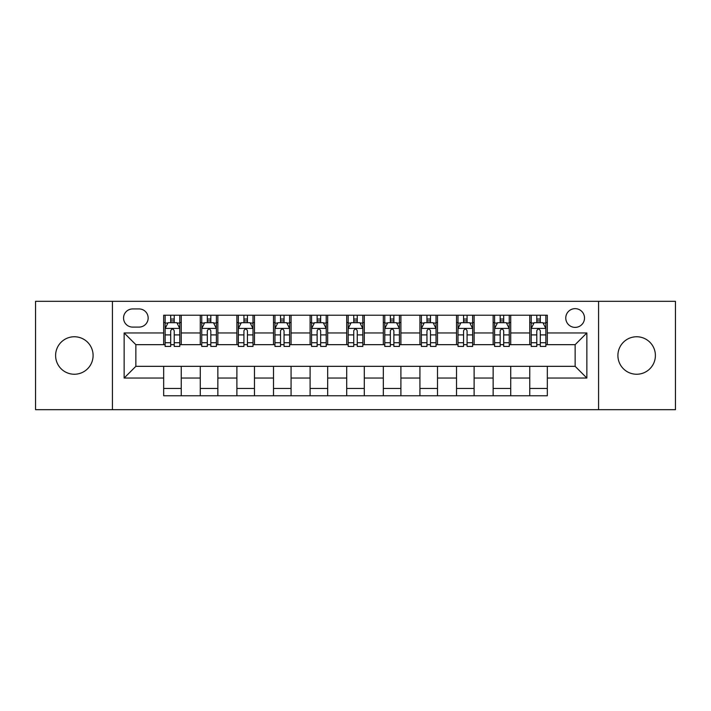 <?xml version="1.0" encoding="UTF-8"?>
<svg xmlns="http://www.w3.org/2000/svg" width="711" height="711" viewBox="0 0 711 711"><rect width="100%" height="100%" fill="white"/><g stroke="black" fill="none" stroke-linecap="round" stroke-linejoin="round"><path stroke-width="1.07" d="M636.647 336.756A18.744 18.744 0 0 0 617.903 355.5A18.744 18.744 0 0 0 636.647 374.244A18.744 18.744 0 0 0 655.391 355.5A18.744 18.744 0 0 0 636.647 336.756M74.353 336.756A18.744 18.744 0 0 0 55.609 355.5A18.744 18.744 0 0 0 74.353 374.244A18.744 18.744 0 0 0 93.097 355.5A18.744 18.744 0 0 0 74.353 336.756M575.146 308.645A9.367 9.367 0 0 0 565.769 318.013A9.367 9.367 0 0 0 575.146 327.389A9.367 9.367 0 0 0 584.513 318.013A9.367 9.367 0 0 0 575.146 308.645M598.573 409.678L675.45 409.678L675.45 301.322L598.573 301.322L598.573 409.678L112.427 409.678L112.427 301.322L35.55 301.322L35.55 409.678L112.427 409.678M132.637 327.096L139.08 327.096A9.083 9.083 0 0 0 148.155 318.013A9.083 9.083 0 0 0 139.08 308.938L132.637 308.938A9.083 9.083 0 0 0 123.554 318.013A9.083 9.083 0 0 0 132.637 327.096M598.573 301.322L112.427 301.322M163.672 378.048L124.141 378.048L124.141 332.952L163.672 332.952L163.672 344.666L135.854 344.666L135.854 366.334L163.672 366.334L163.672 395.769L547.328 395.769L547.328 366.334L575.146 366.334L575.146 344.666L547.328 344.666L547.328 332.952L586.859 332.952L586.859 378.048L547.328 378.048M547.328 332.952L547.328 315.231L163.672 315.231L163.672 332.952M529.748 315.231L529.748 344.666L531.215 344.666M536.778 344.666L540.298 344.666M545.861 344.666L547.328 344.666M529.748 344.666L509.254 344.666M493.141 315.231L493.141 344.666L494.607 344.666M500.171 344.666L503.69 344.666M493.141 344.666L472.646 344.666M456.533 315.231L456.533 344.666L458 344.666M463.563 344.666L467.083 344.666M456.533 344.666L436.039 344.666M419.925 315.231L419.925 344.666L421.392 344.666M426.955 344.666L430.475 344.666M419.925 344.666L399.431 344.666M383.318 315.231L383.318 344.666L384.784 344.666M390.348 344.666L393.867 344.666M383.318 344.666L362.823 344.666M346.71 315.231L346.71 344.666L348.177 344.666M353.74 344.666L357.26 344.666M346.71 344.666L326.216 344.666M310.103 315.231L310.103 344.666L311.569 344.666M317.133 344.666L320.652 344.666M310.103 344.666L289.608 344.666M273.495 315.231L273.495 344.666L274.961 344.666M280.525 344.666L284.045 344.666M273.495 344.666L253 344.666M236.887 315.231L236.887 344.666L238.354 344.666M243.917 344.666L247.437 344.666M236.887 344.666L216.393 344.666M200.28 315.231L200.28 344.666L201.746 344.666M207.31 344.666L210.829 344.666M200.28 344.666L179.785 344.666M163.672 344.666L165.139 344.666M170.702 344.666L174.222 344.666M163.672 366.334L181.252 366.334L181.252 395.769M547.328 366.334L181.252 366.334M181.252 315.231L181.252 344.666M163.672 322.554L165.139 322.554M170.702 322.554L174.222 322.554M179.785 322.554L181.252 322.554M163.672 388.446L181.252 388.446M200.28 366.334L200.28 395.769M217.859 315.231L217.859 344.666M200.28 322.554L201.746 322.554M207.31 322.554L210.829 322.554M216.393 322.554L217.859 322.554M217.859 366.334L217.859 395.769M200.28 388.446L217.859 388.446M236.887 366.334L236.887 395.769M254.467 366.334L254.467 395.769M236.887 388.446L254.467 388.446M254.467 315.231L254.467 344.666M236.887 322.554L238.354 322.554M243.917 322.554L247.437 322.554M253 322.554L254.467 322.554M273.495 366.334L273.495 395.769M291.075 366.334L291.075 395.769M273.495 388.446L291.075 388.446M291.075 315.231L291.075 344.666M273.495 322.554L274.961 322.554M280.525 322.554L284.045 322.554M289.608 322.554L291.075 322.554M310.103 366.334L310.103 395.769M327.682 366.334L327.682 395.769M310.103 388.446L327.682 388.446M327.682 315.231L327.682 344.666M310.103 322.554L311.569 322.554M317.133 322.554L320.652 322.554M326.216 322.554L327.682 322.554M346.71 366.334L346.71 395.769M364.29 366.334L364.29 395.769M346.71 388.446L364.29 388.446M364.29 315.231L364.29 344.666M346.71 322.554L348.177 322.554M353.74 322.554L357.26 322.554M362.823 322.554L364.29 322.554M383.318 366.334L383.318 395.769M400.897 366.334L400.897 395.769M383.318 388.446L400.897 388.446M400.897 315.231L400.897 344.666M383.318 322.554L384.784 322.554M390.348 322.554L393.867 322.554M399.431 322.554L400.897 322.554M419.925 366.334L419.925 395.769M437.505 366.334L437.505 395.769M419.925 388.446L437.505 388.446M437.505 315.231L437.505 344.666M419.925 322.554L421.392 322.554M426.955 322.554L430.475 322.554M436.039 322.554L437.505 322.554M456.533 366.334L456.533 395.769M474.113 366.334L474.113 395.769M456.533 388.446L474.113 388.446M474.113 315.231L474.113 344.666M456.533 322.554L458 322.554M463.563 322.554L467.083 322.554M472.646 322.554L474.113 322.554M493.141 366.334L493.141 395.769M510.72 366.334L510.72 395.769M493.141 388.446L510.72 388.446M510.72 315.231L510.72 344.666M493.141 322.554L494.607 322.554M500.171 322.554L503.69 322.554M509.254 322.554L510.72 322.554M529.748 366.334L529.748 395.769M529.748 388.446L547.328 388.446M529.748 322.554L531.215 322.554M536.778 322.554L540.298 322.554M545.861 322.554L547.328 322.554M135.854 344.666L124.141 332.952M135.854 366.334L124.141 378.048M586.859 332.952L575.146 344.666M586.859 378.048L575.146 366.334M174.222 319.035L170.702 319.035M179.785 342.746L174.222 342.746L174.222 346.417L179.785 346.417L179.785 328.553L176.852 322.696L168.072 322.696L165.139 328.553L165.139 346.417L170.702 346.417L170.702 342.746L165.139 342.746M165.139 328.553L165.139 315.231M179.785 328.553L179.785 315.231M170.702 322.696L170.702 315.231M174.222 315.231L174.222 322.696M174.222 342.746L174.222 330.757C173.049 328.5 171.875 328.5 170.702 330.757L170.702 342.746M210.829 319.035L207.31 319.035M216.393 342.746L210.829 342.746L210.829 346.417L216.393 346.417L216.393 328.553L213.46 322.696L204.679 322.696L201.746 328.553L201.746 346.417L207.31 346.417L207.31 342.746L201.746 342.746M201.746 328.553L201.746 315.231M216.393 328.553L216.393 315.231M207.31 322.696L207.31 315.231M210.829 315.231L210.829 322.696M210.829 342.746L210.829 330.757C209.656 328.5 208.483 328.5 207.31 330.757L207.31 342.746M247.437 319.035L243.917 319.035M253 342.746L247.437 342.746L247.437 346.417L253 346.417L253 328.553L250.068 322.696L241.287 322.696L238.354 328.553L238.354 346.417L243.917 346.417L243.917 342.746L238.354 342.746M238.354 328.553L238.354 315.231M253 328.553L253 315.231M243.917 322.696L243.917 315.231M247.437 315.231L247.437 322.696M247.437 342.746L247.437 330.757C246.264 328.5 245.091 328.5 243.917 330.757L243.917 342.746M284.045 319.035L280.525 319.035M289.608 342.746L284.045 342.746L284.045 346.417L289.608 346.417L289.608 328.553L286.675 322.696L277.894 322.696L274.961 328.553L274.961 346.417L280.525 346.417L280.525 342.746L274.961 342.746M274.961 328.553L274.961 315.231M289.608 328.553L289.608 315.231M280.525 322.696L280.525 315.231M284.045 315.231L284.045 322.696M284.045 342.746L284.045 330.757C282.871 328.5 281.698 328.5 280.525 330.757L280.525 342.746M320.652 319.035L317.133 319.035M326.216 342.746L320.652 342.746L320.652 346.417L326.216 346.417L326.216 328.553L323.283 322.696L314.502 322.696L311.569 328.553L311.569 346.417L317.133 346.417L317.133 342.746L311.569 342.746M311.569 328.553L311.569 315.231M326.216 328.553L326.216 315.231M317.133 322.696L317.133 315.231M320.652 315.231L320.652 322.696M320.652 342.746L320.652 330.757C319.479 328.5 318.306 328.5 317.133 330.757L317.133 342.746M357.26 319.035L353.74 319.035M362.823 342.746L357.26 342.746L357.26 346.417L362.823 346.417L362.823 328.553L359.89 322.696L351.11 322.696L348.177 328.553L348.177 346.417L353.74 346.417L353.74 342.746L348.177 342.746M348.177 328.553L348.177 315.231M362.823 328.553L362.823 315.231M353.74 322.696L353.74 315.231M357.26 315.231L357.26 322.696M357.26 342.746L357.26 330.757C356.087 328.5 354.913 328.5 353.74 330.757L353.74 342.746M393.867 319.035L390.348 319.035M399.431 342.746L393.867 342.746L393.867 346.417L399.431 346.417L399.431 328.553L396.498 322.696L387.717 322.696L384.784 328.553L384.784 346.417L390.348 346.417L390.348 342.746L384.784 342.746M384.784 328.553L384.784 315.231M399.431 328.553L399.431 315.231M390.348 322.696L390.348 315.231M393.867 315.231L393.867 322.696M393.867 342.746L393.867 330.757C392.694 328.5 391.521 328.5 390.348 330.757L390.348 342.746M430.475 319.035L426.955 319.035M436.039 342.746L430.475 342.746L430.475 346.417L436.039 346.417L436.039 328.553L433.106 322.696L424.325 322.696L421.392 328.553L421.392 346.417L426.955 346.417L426.955 342.746L421.392 342.746M421.392 328.553L421.392 315.231M436.039 328.553L436.039 315.231M426.955 322.696L426.955 315.231M430.475 315.231L430.475 322.696M430.475 342.746L430.475 330.757C429.302 328.5 428.129 328.5 426.955 330.757L426.955 342.746M467.083 319.035L463.563 319.035M472.646 342.746L467.083 342.746L467.083 346.417L472.646 346.417L472.646 328.553L469.713 322.696L460.932 322.696L458 328.553L458 346.417L463.563 346.417L463.563 342.746L458 342.746M458 328.553L458 315.231M472.646 328.553L472.646 315.231M463.563 322.696L463.563 315.231M467.083 315.231L467.083 322.696M467.083 342.746L467.083 330.757C465.909 328.5 464.736 328.5 463.563 330.757L463.563 342.746M503.69 319.035L500.171 319.035M509.254 342.746L503.69 342.746L503.69 346.417L509.254 346.417L509.254 328.553L506.321 322.696L497.54 322.696L494.607 328.553L494.607 346.417L500.171 346.417L500.171 342.746L494.607 342.746M494.607 328.553L494.607 315.231M509.254 328.553L509.254 315.231M500.171 322.696L500.171 315.231M503.69 315.231L503.69 322.696M503.69 342.746L503.69 330.757C502.517 328.5 501.344 328.5 500.171 330.757L500.171 342.746M540.298 319.035L536.778 319.035M545.861 342.746L540.298 342.746L540.298 346.417L545.861 346.417L545.861 328.553L542.928 322.696L534.148 322.696L531.215 328.553L531.215 346.417L536.778 346.417L536.778 342.746L531.215 342.746M531.215 328.553L531.215 315.231M545.861 328.553L545.861 315.231M536.778 322.696L536.778 315.231M540.298 315.231L540.298 322.696M540.298 342.746L540.298 330.757C539.125 328.5 537.951 328.5 536.778 330.757L536.778 342.746M200.28 378.048L181.252 378.048M200.28 332.952L181.252 332.952M236.887 332.952L217.859 332.952M236.887 378.048L217.859 378.048M273.495 332.952L254.467 332.952M273.495 378.048L254.467 378.048M310.103 332.952L291.075 332.952M310.103 378.048L291.075 378.048M346.71 332.952L327.682 332.952M346.71 378.048L327.682 378.048M383.318 332.952L364.29 332.952M383.318 378.048L364.29 378.048M419.925 332.952L400.897 332.952M419.925 378.048L400.897 378.048M456.533 332.952L437.505 332.952M456.533 378.048L437.505 378.048M493.141 332.952L474.113 332.952M493.141 378.048L474.113 378.048M529.748 332.952L510.72 332.952M529.748 378.048L510.72 378.048M179.714 328.411L165.21 328.411M165.139 323.052L167.894 323.052M177.03 323.052L179.785 323.052M170.702 334.899L165.139 334.899M179.785 334.899L174.222 334.899M174.222 320.901L170.702 320.901M216.322 328.411L201.817 328.411M201.746 323.052L204.501 323.052M213.638 323.052L216.393 323.052M207.31 334.899L201.746 334.899M216.393 334.899L210.829 334.899M210.829 320.901L207.31 320.901M252.929 328.411L238.425 328.411M238.354 323.052L241.109 323.052M250.245 323.052L253 323.052M243.917 334.899L238.354 334.899M253 334.899L247.437 334.899M247.437 320.901L243.917 320.901M289.537 328.411L275.033 328.411M274.961 323.052L277.717 323.052M286.853 323.052L289.608 323.052M280.525 334.899L274.961 334.899M289.608 334.899L284.045 334.899M284.045 320.901L280.525 320.901M326.145 328.411L311.64 328.411M311.569 323.052L314.324 323.052M323.461 323.052L326.216 323.052M317.133 334.899L311.569 334.899M326.216 334.899L320.652 334.899M320.652 320.901L317.133 320.901M362.752 328.411L348.248 328.411M348.177 323.052L350.932 323.052M360.068 323.052L362.823 323.052M353.74 334.899L348.177 334.899M362.823 334.899L357.26 334.899M357.26 320.901L353.74 320.901M399.36 328.411L384.855 328.411M384.784 323.052L387.539 323.052M396.676 323.052L399.431 323.052M390.348 334.899L384.784 334.899M399.431 334.899L393.867 334.899M393.867 320.901L390.348 320.901M435.967 328.411L421.463 328.411M421.392 323.052L424.147 323.052M433.283 323.052L436.039 323.052M426.955 334.899L421.392 334.899M436.039 334.899L430.475 334.899M430.475 320.901L426.955 320.901M472.575 328.411L458.071 328.411M458 323.052L460.755 323.052M469.891 323.052L472.646 323.052M463.563 334.899L458 334.899M472.646 334.899L467.083 334.899M467.083 320.901L463.563 320.901M509.183 328.411L494.678 328.411M494.607 323.052L497.362 323.052M506.499 323.052L509.254 323.052M500.171 334.899L494.607 334.899M509.254 334.899L503.69 334.899M503.69 320.901L500.171 320.901M545.79 328.411L531.286 328.411M531.215 323.052L533.97 323.052M543.106 323.052L545.861 323.052M536.778 334.899L531.215 334.899M545.861 334.899L540.298 334.899M540.298 320.901L536.778 320.901"/></g></svg>
